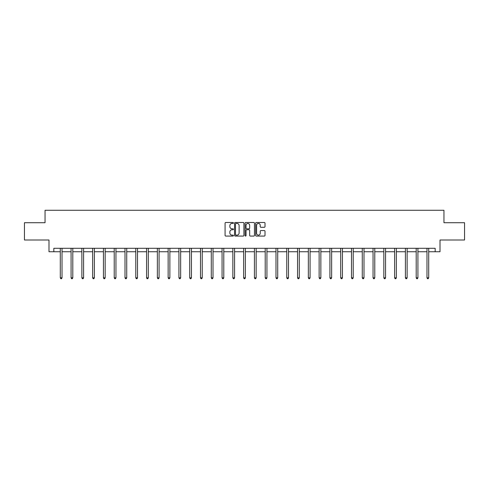 <?xml version="1.0" encoding="UTF-8"?>
<svg xmlns="http://www.w3.org/2000/svg" width="489" height="489" viewBox="0 0 489 489"><rect width="100%" height="100%" fill="white"/><g stroke="black" fill="none" stroke-linecap="round" stroke-linejoin="round"><path stroke-width="0.73" d="M233.436 222.972A0.477 0.477 0 0 0 232.966 222.495L225.753 222.495A0.678 0.678 0 0 0 225.074 223.18L225.074 235.392A0.678 0.678 0 0 0 225.753 236.071L232.966 236.071A0.477 0.477 0 0 0 233.436 235.594A0.477 0.477 0 0 0 232.966 235.117L232.03 235.117A2.17 2.17 0 0 1 229.861 232.947L229.861 231.933A2.17 2.17 0 0 1 232.03 229.757L232.966 229.757A0.477 0.477 0 0 0 233.436 229.286A0.477 0.477 0 0 0 232.966 228.809L232.03 228.809A2.17 2.17 0 0 1 229.861 226.639L229.861 225.618A2.17 2.17 0 0 1 232.03 223.449L232.966 223.449A0.477 0.477 0 0 0 233.436 222.972M264.329 227.281A0.678 0.678 0 0 0 265.007 226.603L265.007 223.18A0.678 0.678 0 0 0 264.329 222.495L256.322 222.495A0.678 0.678 0 0 0 255.643 223.18L255.643 235.392A0.678 0.678 0 0 0 256.322 236.071L264.329 236.071A0.678 0.678 0 0 0 265.007 235.392L265.007 231.254A0.678 0.678 0 0 0 264.329 230.576L260.906 230.576A0.678 0.678 0 0 0 260.227 231.254L260.227 233.302A1.815 1.815 0 0 1 258.412 235.117A1.815 1.815 0 0 1 256.597 233.302L256.597 225.264A1.815 1.815 0 0 1 258.412 223.449A1.815 1.815 0 0 1 260.227 225.264L260.227 226.603A0.678 0.678 0 0 0 260.906 227.281L264.329 227.281M53.833 251.749L53.833 248.296L435.167 248.296L435.167 251.749L440.008 251.749L440.008 240.001L464.55 240.001L464.55 222.715L443.951 222.715L443.951 210.27L45.049 210.27L45.049 222.715L24.45 222.715L24.45 240.001L48.992 240.001L48.992 251.749L60.294 251.749M243.907 223.18A0.678 0.678 0 0 0 243.229 222.495L235.221 222.495A0.678 0.678 0 0 0 234.543 223.18L234.543 235.392A0.678 0.678 0 0 0 235.221 236.071L243.229 236.071A0.678 0.678 0 0 0 243.907 235.392L243.907 223.18M245.771 222.495L253.779 222.495A0.678 0.678 0 0 1 254.457 223.18L254.457 235.392A0.678 0.678 0 0 1 253.779 236.071L250.356 236.071A0.678 0.678 0 0 1 249.671 235.392L249.671 230.435A0.678 0.678 0 0 0 248.993 229.757L246.725 229.757A0.678 0.678 0 0 0 246.046 230.435L246.046 235.594A0.477 0.477 0 0 1 245.57 236.071A0.477 0.477 0 0 1 245.093 235.594L245.093 223.18A0.678 0.678 0 0 1 245.771 222.495M62.024 251.749L71.082 251.749M72.806 251.749L81.865 251.749M83.595 251.749L92.647 251.749M94.377 251.749L103.436 251.749M105.166 251.749L114.218 251.749M115.948 251.749L125.007 251.749M126.73 251.749L135.789 251.749M137.519 251.749L146.572 251.749M148.301 251.749L157.36 251.749M159.084 251.749L168.143 251.749M169.872 251.749L178.925 251.749M180.655 251.749L189.714 251.749M191.443 251.749L200.496 251.749M202.226 251.749L211.285 251.749M213.008 251.749L222.067 251.749M223.797 251.749L232.85 251.749M234.579 251.749L243.638 251.749M245.362 251.749L254.421 251.749M256.15 251.749L265.203 251.749M266.933 251.749L275.992 251.749M277.715 251.749L286.774 251.749M288.504 251.749L297.556 251.749M299.286 251.749L308.345 251.749M310.075 251.749L319.128 251.749M320.857 251.749L329.916 251.749M331.64 251.749L340.699 251.749M342.428 251.749L351.481 251.749M353.211 251.749L362.27 251.749M363.993 251.749L373.052 251.749M374.782 251.749L383.834 251.749M385.564 251.749L394.623 251.749M396.353 251.749L405.405 251.749M407.135 251.749L416.194 251.749M417.918 251.749L426.976 251.749M428.706 251.749L435.167 251.749M235.967 223.449A0.477 0.477 0 0 0 235.49 223.925L235.49 234.647A0.477 0.477 0 0 0 235.967 235.117L236.951 235.117A2.17 2.17 0 0 0 239.121 232.947L239.121 225.618A2.17 2.17 0 0 0 236.951 223.449L235.967 223.449M249.671 225.295A1.815 1.815 0 0 0 247.862 223.479A1.815 1.815 0 0 0 246.046 225.295L246.046 228.131A0.678 0.678 0 0 0 246.725 228.809L248.993 228.809A0.678 0.678 0 0 0 249.671 228.131L249.671 225.295M62.115 248.296L62.072 248.4A0.691 0.691 0 0 0 62.024 248.656L62.024 277.831L60.294 277.831L60.294 248.656A0.691 0.691 0 0 0 60.245 248.4L60.202 248.296M62.024 277.831L61.504 278.73L60.813 278.73L60.294 277.831M72.898 248.296L72.861 248.4A0.691 0.691 0 0 0 72.806 248.656L72.806 277.831L71.082 277.831L71.082 248.656A0.691 0.691 0 0 0 71.027 248.4L70.991 248.296M72.806 277.831L72.293 278.73L71.596 278.73L71.082 277.831M83.686 248.296L83.643 248.4A0.691 0.691 0 0 0 83.595 248.656L83.595 277.831L81.865 277.831L81.865 248.656A0.691 0.691 0 0 0 81.816 248.4L81.773 248.296M83.595 277.831L83.075 278.73L82.384 278.73L81.865 277.831M94.469 248.296L94.426 248.4A0.691 0.691 0 0 0 94.377 248.656L94.377 277.831L92.647 277.831L92.647 248.656A0.691 0.691 0 0 0 92.598 248.4L92.562 248.296M94.377 277.831L93.857 278.73L93.167 278.73L92.647 277.831M105.251 248.296L105.214 248.4A0.691 0.691 0 0 0 105.166 248.656L105.166 277.831L103.436 277.831L103.436 248.656A0.691 0.691 0 0 0 103.387 248.4L103.344 248.296M105.166 277.831L104.646 278.73L103.955 278.73L103.436 277.831M116.04 248.296L115.997 248.4A0.691 0.691 0 0 0 115.948 248.656L115.948 277.831L114.218 277.831L114.218 248.656A0.691 0.691 0 0 0 114.169 248.4L114.126 248.296M115.948 277.831L115.428 278.73L114.738 278.73L114.218 277.831M126.822 248.296L126.779 248.4A0.691 0.691 0 0 0 126.73 248.656L126.73 277.831L125.007 277.831L125.007 248.656A0.691 0.691 0 0 0 124.952 248.4L124.915 248.296M126.73 277.831L126.211 278.73L125.52 278.73L125.007 277.831M137.605 248.296L137.568 248.4A0.691 0.691 0 0 0 137.519 248.656L137.519 277.831L135.789 277.831L135.789 248.656A0.691 0.691 0 0 0 135.74 248.4L135.697 248.296M137.519 277.831L136.999 278.73L136.309 278.73L135.789 277.831M148.393 248.296L148.35 248.4A0.691 0.691 0 0 0 148.301 248.656L148.301 277.831L146.572 277.831L146.572 248.656A0.691 0.691 0 0 0 146.523 248.4L146.48 248.296M148.301 277.831L147.782 278.73L147.091 278.73L146.572 277.831M159.176 248.296L159.139 248.4A0.691 0.691 0 0 0 159.084 248.656L159.084 277.831L157.36 277.831L157.36 248.656A0.691 0.691 0 0 0 157.305 248.4L157.269 248.296M159.084 277.831L158.57 278.73L157.874 278.73L157.36 277.831M169.964 248.296L169.921 248.4A0.691 0.691 0 0 0 169.872 248.656L169.872 277.831L168.143 277.831L168.143 248.656A0.691 0.691 0 0 0 168.094 248.4L168.051 248.296M169.872 277.831L169.353 278.73L168.662 278.73L168.143 277.831M180.747 248.296L180.704 248.4A0.691 0.691 0 0 0 180.655 248.656L180.655 277.831L178.925 277.831L178.925 248.656A0.691 0.691 0 0 0 178.876 248.4L178.84 248.296M180.655 277.831L180.135 278.73L179.445 278.73L178.925 277.831M191.529 248.296L191.492 248.4A0.691 0.691 0 0 0 191.443 248.656L191.443 277.831L189.714 277.831L189.714 248.656A0.691 0.691 0 0 0 189.665 248.4L189.622 248.296M191.443 277.831L190.924 278.73L190.233 278.73L189.714 277.831M202.318 248.296L202.275 248.4A0.691 0.691 0 0 0 202.226 248.656L202.226 277.831L200.496 277.831L200.496 248.656A0.691 0.691 0 0 0 200.447 248.4L200.404 248.296M202.226 277.831L201.706 278.73L201.016 278.73L200.496 277.831M213.1 248.296L213.057 248.4A0.691 0.691 0 0 0 213.008 248.656L213.008 277.831L211.285 277.831L211.285 248.656A0.691 0.691 0 0 0 211.23 248.4L211.193 248.296M213.008 277.831L212.489 278.73L211.798 278.73L211.285 277.831M223.883 248.296L223.846 248.4A0.691 0.691 0 0 0 223.797 248.656L223.797 277.831L222.067 277.831L222.067 248.656A0.691 0.691 0 0 0 222.018 248.4L221.975 248.296M223.797 277.831L223.277 278.73L222.587 278.73L222.067 277.831M234.671 248.296L234.628 248.4A0.691 0.691 0 0 0 234.579 248.656L234.579 277.831L232.85 277.831L232.85 248.656A0.691 0.691 0 0 0 232.801 248.4L232.758 248.296M234.579 277.831L234.06 278.73L233.369 278.73L232.85 277.831M245.454 248.296L245.417 248.4A0.691 0.691 0 0 0 245.362 248.656L245.362 277.831L243.638 277.831L243.638 248.656A0.691 0.691 0 0 0 243.583 248.4L243.546 248.296M245.362 277.831L244.848 278.73L244.152 278.73L243.638 277.831M256.242 248.296L256.199 248.4A0.691 0.691 0 0 0 256.15 248.656L256.15 277.831L254.421 277.831L254.421 248.656A0.691 0.691 0 0 0 254.372 248.4L254.329 248.296M256.15 277.831L255.631 278.73L254.94 278.73L254.421 277.831M267.025 248.296L266.982 248.4A0.691 0.691 0 0 0 266.933 248.656L266.933 277.831L265.203 277.831L265.203 248.656A0.691 0.691 0 0 0 265.154 248.4L265.117 248.296M266.933 277.831L266.413 278.73L265.723 278.73L265.203 277.831M277.807 248.296L277.77 248.4A0.691 0.691 0 0 0 277.715 248.656L277.715 277.831L275.992 277.831L275.992 248.656A0.691 0.691 0 0 0 275.943 248.4L275.9 248.296M277.715 277.831L277.202 278.73L276.511 278.73L275.992 277.831M288.596 248.296L288.553 248.4A0.691 0.691 0 0 0 288.504 248.656L288.504 277.831L286.774 277.831L286.774 248.656A0.691 0.691 0 0 0 286.725 248.4L286.682 248.296M288.504 277.831L287.984 278.73L287.294 278.73L286.774 277.831M299.378 248.296L299.335 248.4A0.691 0.691 0 0 0 299.286 248.656L299.286 277.831L297.556 277.831L297.556 248.656A0.691 0.691 0 0 0 297.508 248.4L297.471 248.296M299.286 277.831L298.767 278.73L298.076 278.73L297.556 277.831M310.16 248.296L310.124 248.4A0.691 0.691 0 0 0 310.075 248.656L310.075 277.831L308.345 277.831L308.345 248.656A0.691 0.691 0 0 0 308.296 248.4L308.253 248.296M310.075 277.831L309.555 278.73L308.865 278.73L308.345 277.831M320.949 248.296L320.906 248.4A0.691 0.691 0 0 0 320.857 248.656L320.857 277.831L319.128 277.831L319.128 248.656A0.691 0.691 0 0 0 319.079 248.4L319.036 248.296M320.857 277.831L320.338 278.73L319.647 278.73L319.128 277.831M331.731 248.296L331.695 248.4A0.691 0.691 0 0 0 331.64 248.656L331.64 277.831L329.916 277.831L329.916 248.656A0.691 0.691 0 0 0 329.861 248.4L329.824 248.296M331.64 277.831L331.126 278.73L330.43 278.73L329.916 277.831M342.52 248.296L342.477 248.4A0.691 0.691 0 0 0 342.428 248.656L342.428 277.831L340.699 277.831L340.699 248.656A0.691 0.691 0 0 0 340.65 248.4L340.607 248.296M342.428 277.831L341.909 278.73L341.218 278.73L340.699 277.831M353.302 248.296L353.26 248.4A0.691 0.691 0 0 0 353.211 248.656L353.211 277.831L351.481 277.831L351.481 248.656A0.691 0.691 0 0 0 351.432 248.4L351.395 248.296M353.211 277.831L352.691 278.73L352.001 278.73L351.481 277.831M364.085 248.296L364.048 248.4A0.691 0.691 0 0 0 363.993 248.656L363.993 277.831L362.27 277.831L362.27 248.656A0.691 0.691 0 0 0 362.221 248.4L362.178 248.296M363.993 277.831L363.48 278.73L362.789 278.73L362.27 277.831M374.874 248.296L374.831 248.4A0.691 0.691 0 0 0 374.782 248.656L374.782 277.831L373.052 277.831L373.052 248.656A0.691 0.691 0 0 0 373.003 248.4L372.96 248.296M374.782 277.831L374.262 278.73L373.572 278.73L373.052 277.831M385.656 248.296L385.613 248.4A0.691 0.691 0 0 0 385.564 248.656L385.564 277.831L383.834 277.831L383.834 248.656A0.691 0.691 0 0 0 383.786 248.4L383.749 248.296M385.564 277.831L385.045 278.73L384.354 278.73L383.834 277.831M396.438 248.296L396.402 248.4A0.691 0.691 0 0 0 396.353 248.656L396.353 277.831L394.623 277.831L394.623 248.656A0.691 0.691 0 0 0 394.574 248.4L394.531 248.296M396.353 277.831L395.833 278.73L395.143 278.73L394.623 277.831M407.227 248.296L407.184 248.4A0.691 0.691 0 0 0 407.135 248.656L407.135 277.831L405.405 277.831L405.405 248.656A0.691 0.691 0 0 0 405.357 248.4L405.314 248.296M407.135 277.831L406.616 278.73L405.925 278.73L405.405 277.831M418.009 248.296L417.973 248.4A0.691 0.691 0 0 0 417.918 248.656L417.918 277.831L416.194 277.831L416.194 248.656A0.691 0.691 0 0 0 416.139 248.4L416.102 248.296M417.918 277.831L417.404 278.73L416.707 278.73L416.194 277.831M428.798 248.296L428.755 248.4A0.691 0.691 0 0 0 428.706 248.656L428.706 277.831L426.976 277.831L426.976 248.656A0.691 0.691 0 0 0 426.928 248.4L426.885 248.296M428.706 277.831L428.187 278.73L427.496 278.73L426.976 277.831"/></g></svg>
